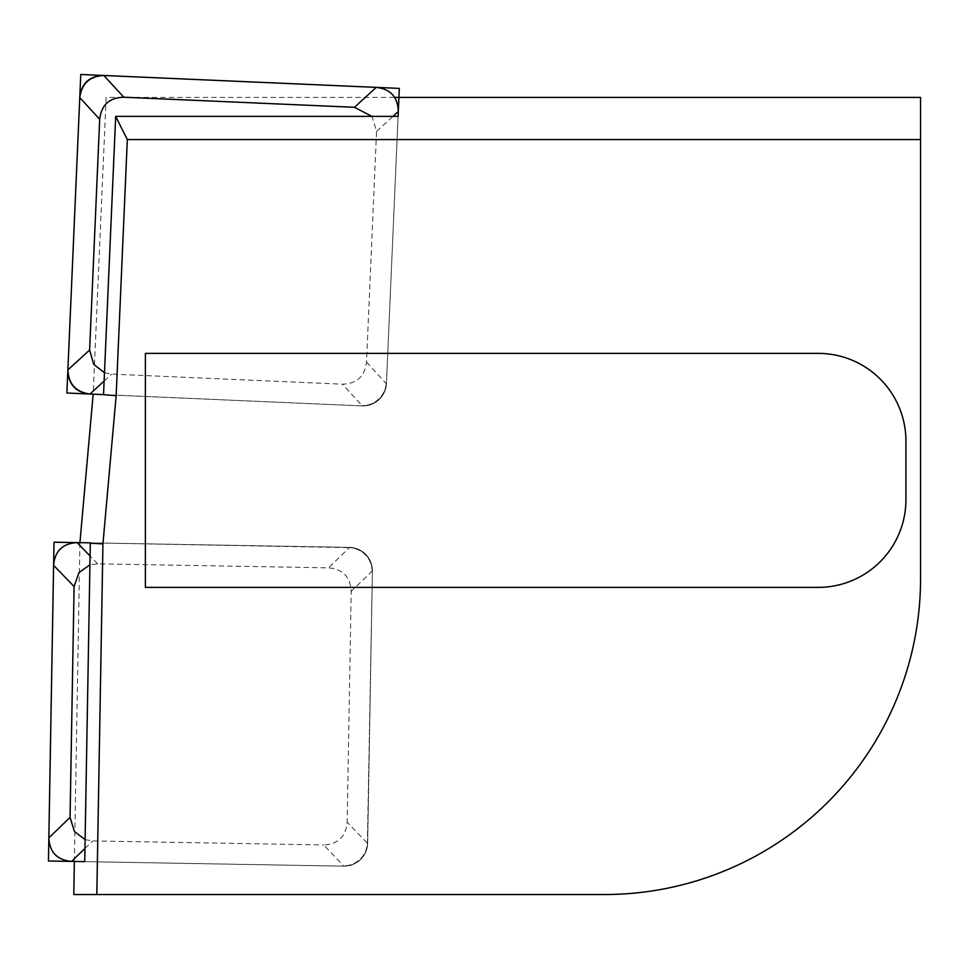 <?xml version="1.0" encoding="UTF-8"?>
<svg xmlns="http://www.w3.org/2000/svg" width="969" height="969" viewBox="0 0 969 969"><rect width="100%" height="100%" fill="white"/><g stroke="black" fill="none" stroke-linecap="round" stroke-linejoin="round"><path stroke-width="0.73" stroke-dasharray="4.84 3.63" d="M398.089 116.389L386.425 383.542A23.401 23.401 0 0 1 362.031 405.902A23.401 23.401 0 0 0 386.425 383.542L398.925 97.421L386.425 383.542A23.401 23.401 0 0 1 362.031 405.902L103.526 394.662M90.311 542.846L349.409 547.364A23.401 23.401 0 0 1 372.399 571.165L367.651 843.163A23.401 23.401 0 0 1 343.85 866.153L84.727 861.635M394.407 97.421L106.13 97.421L93.169 394.165L362.031 405.902L103.526 394.613M74.359 861.453L79.93 542.664L349.409 547.364A23.401 23.401 0 0 1 372.399 571.165L367.651 843.163A23.401 23.401 0 0 1 343.85 866.153A23.401 23.401 0 0 0 367.651 843.163L372.399 571.165A23.401 23.401 0 0 0 349.409 547.364L79.93 542.664L349.409 547.364A23.401 23.401 0 0 1 372.399 571.165L367.651 843.163A23.401 23.401 0 0 1 343.85 866.153L74.359 861.453L343.85 866.153L74.359 861.453L343.85 866.153L323.646 844.956C338.036 844.169 345.872 836.598 347.168 822.245L351.19 591.356C350.415 576.979 342.844 569.142 328.491 567.846L97.603 563.825L89.899 564.842M604.632 894.52L73.789 894.52L604.632 894.52A315.918 315.918 0 0 0 920.55 578.602A315.918 315.918 0 0 1 604.632 894.52M920.55 139.572L920.55 578.602M818.175 587.384A87.755 87.755 0 0 0 905.93 499.629L905.93 441.125A87.755 87.755 0 0 0 818.175 353.37L145.386 353.37L145.386 587.384L818.175 587.384M104.482 372.762L111.701 374.107L342.396 384.184C356.798 383.772 364.828 376.408 366.5 362.091L376.566 131.396L371.951 116.389M366.5 362.091L386.147 383.53A23.111 23.111 0 0 1 362.043 405.611L342.396 384.184M85.102 839.626L92.77 840.922L323.646 844.956M79.93 542.664L349.409 547.655A23.111 23.111 0 0 1 372.108 571.165L351.19 591.356M349.409 547.364A23.401 23.401 0 0 1 372.399 571.165L367.36 843.163A23.111 23.111 0 0 1 343.85 865.862A23.401 22.832 136 0 0 367.36 843.163L347.168 822.245M386.425 383.542A23.401 23.401 0 0 1 362.031 405.902L362.043 405.611A23.401 22.832 137.5 0 0 386.147 383.53L386.425 383.542A23.401 23.401 0 0 1 362.031 405.902M367.651 843.163A23.401 23.401 0 0 1 343.85 866.153M104.119 381.059L111.701 374.107M376.566 131.396L392.954 116.389M84.957 848.469L92.77 840.922M97.603 563.825L90.056 556M372.399 571.165L372.108 571.165A23.401 22.832 46 0 0 349.409 547.655L328.491 567.846"/><path stroke-width="1.45" d="M96.815 894.52L73.789 894.52L74.359 861.453L48.45 861.005L54.01 542.204L79.93 542.664L93.169 394.165L103.526 394.662L115.674 116.389L398.089 116.389L398.925 97.421L920.55 97.421L920.55 578.602A315.918 315.918 0 0 1 604.632 894.52L96.815 894.52L102.932 543.888L116.147 395.691L127.327 139.572L115.674 116.389M103.526 394.662L116.147 395.691M73.789 894.52L74.359 861.453L71.561 861.405L84.727 861.635L90.311 542.846L77.12 542.616L79.93 542.664L93.169 394.165M90.287 543.209L102.932 543.888M127.327 139.572L920.55 139.572L920.55 578.602M818.175 587.384A87.755 87.755 0 0 0 905.93 499.629L905.93 441.125A87.755 87.755 0 0 0 818.175 353.37L145.386 353.37L145.386 587.384L818.175 587.384M371.951 116.389L354.484 107.293L123.79 97.227C109.388 97.639 101.357 104.991 99.686 119.308L89.62 350.003L93.763 364.405L104.482 372.762M103.526 394.613L89.96 394.032C75.957 392.082 68.593 384.051 67.878 369.928L79.773 97.566C81.711 83.564 89.754 76.2 103.865 75.485L376.226 87.38L103.865 75.485C89.463 75.897 81.432 83.261 79.773 97.566L67.878 369.928C68.29 384.33 75.643 392.36 89.96 394.032L66.873 393.014L80.778 74.48L399.313 88.385L398.925 97.421M376.226 87.38C390.531 89.039 397.896 97.07 398.307 111.483C397.896 97.07 390.531 89.039 376.226 87.38L354.484 107.293M48.85 837.894C49.637 852.272 57.207 860.121 71.561 861.405C57.207 860.121 49.637 852.272 48.85 837.894L53.61 565.315C54.894 550.961 62.743 543.391 77.12 542.616C62.743 543.391 54.894 550.961 53.61 565.315L48.85 837.894L70.059 817.412L74.456 831.535L85.102 839.626M89.899 564.842L78.986 572.558L74.092 586.524L53.61 565.315M70.059 817.412L74.092 586.524M394.407 97.421L920.55 97.421M123.79 97.227L103.865 75.485M99.686 119.308L79.773 97.566M67.878 369.928L89.62 350.003M89.96 394.032L104.119 381.059M392.954 116.389L398.307 111.483M71.561 861.405L84.957 848.469M90.056 556L77.12 542.616"/></g></svg>
